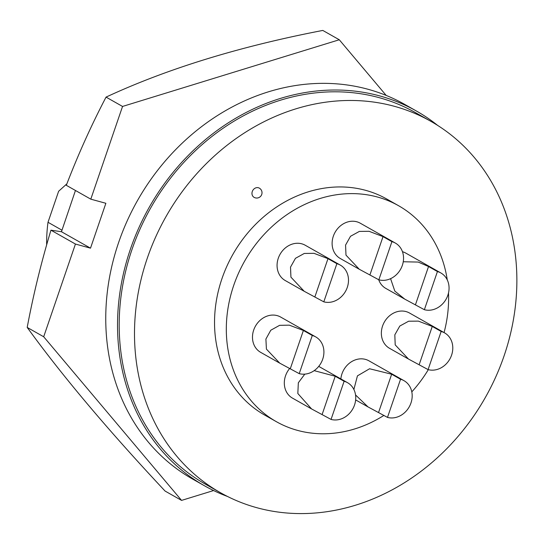 <?xml version="1.0" encoding="UTF-8"?>
<svg xmlns="http://www.w3.org/2000/svg" width="544" height="544" viewBox="0 0 544 544"><rect width="100%" height="100%" fill="white"/><g stroke="black" fill="none" stroke-linecap="round" stroke-linejoin="round"><path stroke-width="0.82" d="M213.595 490.545L181.567 500.398L165.084 491.062C108.276 430.447 62.315 375.904 27.2 327.427C33.266 294.991 41.181 262.575 50.946 230.18L61.465 231.724L75.453 190.482M106.053 97.111L122.543 106.447L90.8 199.165L66.314 185.307C78.125 154.557 91.372 125.154 106.053 97.111C167.171 68.734 239.414 46.505 322.789 30.43L339.279 39.76L386.186 95.424M122.543 106.447L339.279 39.76M181.567 500.398L43.69 336.763L75.432 244.045L50.946 230.18M43.69 336.763L27.2 327.427M90.8 199.165L105.869 203.286L90.508 248.166L75.432 244.045M90.508 248.166L61.465 231.724M323.802 301.838L304.212 291.285L290.931 277.161L290.516 267.118L295.46 258.318L304.286 253.45L314.01 253.327L327.978 258.658L336.865 263.69L323.802 301.838A20.278 17.435 119.5 0 0 346.487 289.415A20.278 17.435 119.5 0 0 340.326 265.118A20.278 17.435 119.5 0 0 336.865 263.69M304.212 291.285L285.24 280.541A20.278 17.435 -60.5 0 1 279.079 256.238A20.278 17.435 -60.5 0 1 301.764 243.814A20.278 17.435 -60.5 0 1 305.225 245.242L340.326 265.118M378.848 279.806L359.264 269.246L345.984 255.129L345.569 245.079L350.52 236.28L359.346 231.418L369.077 231.302L383.024 236.626L391.911 241.658L378.848 279.806A20.278 17.435 119.5 0 0 401.54 267.383A20.278 17.435 119.5 0 0 395.372 243.08A20.278 17.435 119.5 0 0 391.911 241.658M359.264 269.246L340.292 258.509A20.278 17.435 -60.5 0 1 334.125 234.206A20.278 17.435 -60.5 0 1 356.816 221.782A20.278 17.435 -60.5 0 1 360.278 223.21L395.372 243.08M387.491 417.404A20.278 17.435 119.5 0 0 410.176 404.981A20.278 17.435 119.5 0 0 404.008 380.684A20.278 17.435 119.5 0 0 400.547 379.256L387.491 417.404L368.03 406.919L355.545 394.944M353.879 389.484L357.435 375.87L369.573 368.757L391.66 374.224L400.547 379.256M340.857 378.903A20.278 17.435 -60.5 0 1 365.452 359.387A20.278 17.435 -60.5 0 1 368.914 360.808L404.008 380.684M331.051 419.424A20.278 17.435 119.5 0 0 353.736 407.007A20.278 17.435 119.5 0 0 347.568 382.704A20.278 17.435 119.5 0 0 344.107 381.276L331.051 419.424L311.59 408.945L297.833 393.516L298.336 382.779L304.803 374.136M314.167 370.648L335.22 376.244L344.107 381.276M311.59 408.945L292.488 398.126A20.278 17.435 -60.5 0 1 289.789 368.315M299.22 373.64L279.759 363.161L266.417 349.105L265.9 339.055L270.796 330.222L279.616 325.326L289.333 325.162L303.389 330.466L312.276 335.498L299.22 373.64A20.278 17.435 119.5 0 0 321.905 361.223A20.278 17.435 119.5 0 0 315.738 336.92A20.278 17.435 119.5 0 0 312.276 335.498M279.759 363.161L260.658 352.342A20.278 17.435 -60.5 0 1 254.49 328.046A20.278 17.435 -60.5 0 1 277.182 315.622A20.278 17.435 -60.5 0 1 280.643 317.05L315.738 336.92M424.368 309.699A20.278 17.435 119.5 0 0 447.052 297.276A20.278 17.435 119.5 0 0 440.885 272.972A20.278 17.435 119.5 0 0 437.424 271.551L424.368 309.699L404.777 299.139L394.828 291.108L390.585 278.657M403.254 261.759L418.248 262.072L428.536 266.519L437.424 271.551M404.777 299.139L385.805 288.402A20.278 17.435 -60.5 0 1 378.699 279.718M428.305 369.668A124.073 106.678 -60.5 0 1 411.801 391.877M383.942 415.398A124.073 106.678 -60.5 0 1 276.332 421.661A124.073 106.678 -60.5 0 1 233.736 285.342A124.073 106.678 -60.5 0 1 398.596 205.734A124.073 106.678 -60.5 0 1 447.263 279.902M276.332 421.661L264.554 414.997A124.073 106.678 -60.5 0 1 221.959 278.671A124.073 106.678 -60.5 0 1 386.818 199.063L398.596 205.734M504.104 355.803A213.411 183.498 -60.5 0 1 220.538 492.742A213.411 183.498 -60.5 0 1 147.268 258.257A213.411 183.498 -60.5 0 1 430.834 121.319A213.411 183.498 -60.5 0 1 504.104 355.803M430.834 121.319L415.521 112.649A213.411 183.498 119.5 0 0 131.961 249.587A213.411 183.498 119.5 0 0 205.224 484.072L220.538 492.742M227.521 496.468A215.268 185.096 -60.5 0 1 204.313 485.683A215.268 185.096 -60.5 0 1 138.87 227.759A215.268 185.096 -60.5 0 1 379.692 95.907A215.268 185.096 -60.5 0 1 416.439 111.037A215.268 185.096 -60.5 0 1 437.628 125.392M204.313 485.683L192.535 479.012A215.268 185.096 -60.5 0 1 127.092 221.088A215.268 185.096 -60.5 0 1 367.914 89.243A215.268 185.096 -60.5 0 1 404.661 104.366L416.439 111.037M432.262 326.434L418.363 321.116L408.639 321.212L399.806 326.04L394.822 334.832L395.202 344.882L408.503 359.06L428.087 369.607A20.278 17.435 119.5 0 0 450.779 357.19A20.278 17.435 119.5 0 0 444.611 332.887A20.278 17.435 119.5 0 0 441.15 331.466L432.262 326.434L419.2 364.575M407.816 358.666L389.531 348.31A20.278 17.435 -60.5 0 1 383.364 324.013A20.278 17.435 -60.5 0 1 406.055 311.59A20.278 17.435 -60.5 0 1 409.516 313.018L444.611 332.887M428.087 369.607L441.15 331.466M448.508 292.951A124.073 106.678 -60.5 0 1 444.067 332.581M402.465 251.716A20.278 17.435 -60.5 0 1 405.79 253.103L440.885 272.972M259.325 188.129A5.304 4.556 119.5 0 0 252.28 191.529A5.304 4.556 119.5 0 0 254.102 197.356A5.304 5.304 0 0 0 261.732 194.46A5.304 5.304 0 0 0 259.325 188.129M66.864 183.852L58.63 191.257L48.001 222.278L61.941 230.173M46.648 244.698A148.458 127.65 -60.5 0 1 48.001 222.278M378.604 412.372L391.66 374.224M322.164 414.392L335.22 376.244M290.333 368.608L303.389 330.466M327.978 258.658L314.915 296.806M383.024 236.626L369.968 274.774M428.536 266.519L415.48 304.667M368.03 406.919L355.647 399.908M347.568 382.704L318.73 366.377"/></g></svg>
